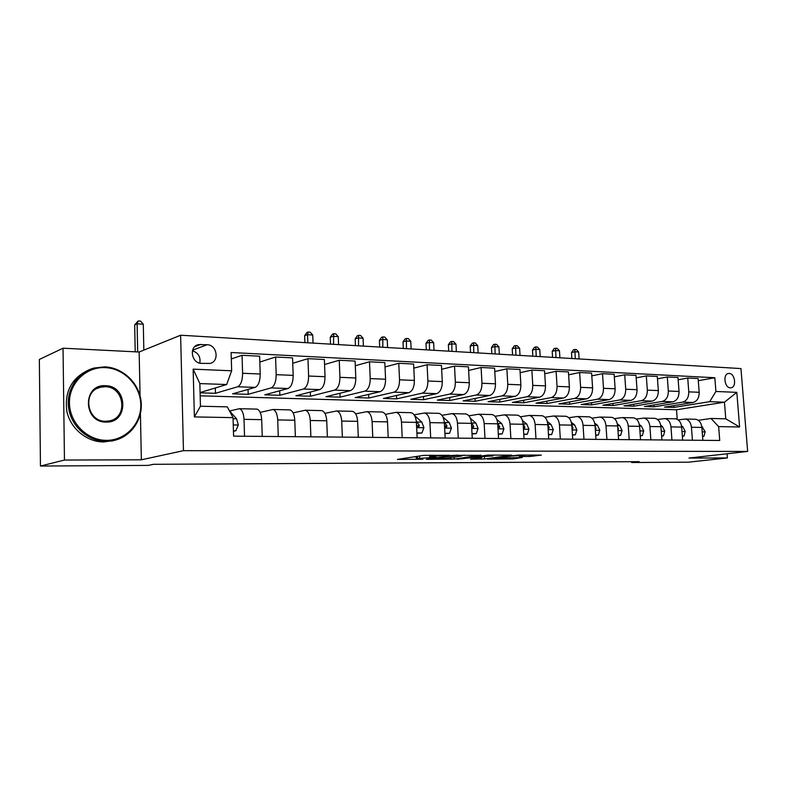 <?xml version="1.0" encoding="UTF-8"?>
<svg xmlns="http://www.w3.org/2000/svg" width="787" height="787" viewBox="0 0 787 787"><rect width="100%" height="100%" fill="white"/><g stroke="black" fill="none" stroke-linecap="round" stroke-linejoin="round"><path stroke-width="1.18" d="M449.839 455.299L423.426 455.388L397.435 459.421L422.924 459.244L416.412 458.959L417.543 458.467L436.175 457.296L429.682 457.001L433.076 456.165L449.839 455.299M729.205 373.451L728.398 373.5C722.673 374.199 724.532 387.932 730.346 387.824L731.093 387.775C736.819 387.086 735.009 373.412 729.205 373.451M529.641 456.499L541.338 455.093L518.21 455.073L487.379 459.116L513.577 458.88L522.293 457.473L494.954 458.339L512.711 455.929L524.162 455.476L519.371 456.48L529.641 456.499L529.562 455.063M688.989 458.064L727.385 457.936L688.615 462.176L631.695 462.52L639.133 461.664L153.534 464.3L148.163 465.402L40.452 466.042L64.455 460.051L141.355 459.805L183.46 450.666L747.65 451.433L688.989 458.064M480.827 455.329L452.761 455.358L426.298 459.323L454.335 459.077L480.818 455.122M487.832 455.102L511.845 455.122L484.477 458.978L470.537 459.175L482.028 457.385L474.561 457.355L457.07 459.234L487.832 455.102M201.383 363.358L210.04 363.427C219.662 361.528 217.104 344.785 207.188 344.716L198.363 344.617C188.723 346.585 191.428 363.417 201.383 363.358M183.46 450.666L180.626 335.223L740.951 368.572L747.65 451.433M233.041 417.631L194.379 416.913L193.149 369.152L231.653 370.795L226.666 384.528L199.849 383.584L200.449 406.22L227.315 406.859L233.041 417.631L233.591 436.146L719.741 440.474L718.649 426.603L710.995 418.468L725.771 418.822L724.463 402.206L709.697 401.675L673.869 407.41L673.741 405.62M698.295 380.711L714.832 377.73L231.112 352.507L231.653 370.795M714.832 377.73L715.904 391.464L736.819 392.359L739.593 426.997L718.649 426.603M140.056 395.871L139.161 352.015L63.039 348.208L64.455 460.051M63.039 348.208L39.35 359.452L40.452 466.042M727.385 457.936L727.06 453.755M139.161 352.015L180.626 335.223M631.636 461.703L631.695 462.52M226.666 384.528L200.085 392.575M677.223 419.314L676.515 409.761L200.173 395.812M676.515 409.761L724.463 402.206L736.819 392.359M678.158 379.787L687.73 378.016L698.128 378.547L699.181 392.29C699.171 397.878 697.134 401.281 693.052 402.501L664.464 407.125L673.869 407.41M687.73 378.016L688.773 391.857C688.763 397.484 686.726 400.917 682.654 402.137L654.135 406.81L653.997 404.931M657.47 378.832L667.307 376.983L677.991 377.524L679.033 391.454C679.024 397.12 676.987 400.573 672.924 401.803L644.474 406.505L654.135 406.81M667.307 376.983L668.33 391.011C668.33 396.717 666.294 400.19 662.241 401.439L633.86 406.181L633.722 404.223M636.201 377.858L646.314 375.911L657.302 376.471L658.326 390.588C658.316 396.333 656.289 399.835 652.236 401.095L623.943 405.876L633.86 406.181M646.314 375.911L647.327 390.136C647.317 395.92 645.291 399.452 641.257 400.711L613.043 405.541L612.906 403.485M614.322 376.875L624.721 374.809L636.024 375.379L637.027 389.703C637.017 395.527 635.001 399.078 630.977 400.357L602.852 405.226L613.043 405.541M624.721 374.809L625.724 389.231C625.704 395.104 623.688 398.684 619.684 399.963L591.647 404.882L591.509 402.728M591.804 375.852L602.508 373.677L614.145 374.268L615.129 388.788C615.109 394.7 613.103 398.301 609.108 399.599L581.17 404.557L591.647 404.882M602.508 373.677L603.491 388.306C603.472 394.257 601.465 397.897 597.481 399.196L569.66 404.203L569.522 401.931M568.617 374.819L579.645 372.507L591.617 373.117L592.591 387.853C592.572 393.854 590.575 397.504 586.6 398.822L558.888 403.869L569.66 404.203M579.645 372.507L580.609 387.352C580.58 393.392 578.593 397.081 574.638 398.409L547.044 403.505L546.906 401.114M544.742 373.756L556.114 371.307L568.44 371.936L569.385 386.889C569.355 392.969 567.378 396.687 563.443 398.025L535.967 403.17L547.044 403.505M556.114 371.307L557.048 386.368C557.019 392.506 555.042 396.245 551.126 397.602L523.788 402.787L523.64 400.268M520.148 372.674L531.864 370.077L544.565 370.726L545.489 385.886C545.45 392.064 543.483 395.841 539.587 397.199L512.376 402.442L523.788 402.787M531.864 370.077L532.769 385.364C532.74 391.582 530.782 395.389 526.897 396.766L499.843 402.049L499.696 399.393M494.787 371.572L506.867 368.798L519.961 369.467L520.866 384.863C520.827 391.139 518.869 394.966 515.013 396.353L488.097 401.695L499.843 402.049M506.867 368.798L507.763 384.322C507.713 390.637 505.775 394.503 501.939 395.9L475.191 401.291L475.043 398.478M468.639 370.441L481.103 367.49L494.6 368.178L495.476 383.81C495.436 390.175 493.498 394.061 489.681 395.477L463.1 400.917L475.191 401.291M481.103 367.49L481.959 383.249C481.919 389.663 479.991 393.589 476.204 395.015L449.8 400.514L449.643 397.524M441.655 369.29L454.522 366.132L468.442 366.84L469.298 382.718C469.239 389.181 467.33 393.136 463.563 394.572L437.336 400.13L449.8 400.514M454.522 366.132L455.348 382.138C455.299 388.66 453.401 392.644 449.662 394.09L423.632 399.707L423.475 396.53M413.795 368.129L427.085 364.735L441.458 365.463L442.274 381.597C442.225 388.158 440.336 392.182 436.618 393.648L410.794 399.314L423.632 399.707M427.085 364.735L427.892 380.997C427.823 387.617 425.954 391.67 422.275 393.146L396.658 398.871L396.5 395.487M385.03 366.939L398.763 363.289L413.608 364.047L414.385 380.436C414.326 387.106 412.467 391.188 408.807 392.683L383.407 398.468L396.658 398.871M398.763 363.289L399.53 379.816C399.462 386.545 397.612 390.667 393.992 392.172L368.837 398.015L368.68 394.395M355.291 365.729L369.497 361.794L384.833 362.581L385.581 379.236C385.512 386.014 383.682 390.175 380.091 391.69L355.163 397.602L368.837 398.015M369.497 361.794L370.224 378.596C370.146 385.433 368.336 389.624 364.784 391.159L340.122 397.13L339.964 393.254M324.549 364.519L339.246 360.259L355.094 361.066L355.813 377.996C355.734 384.892 353.934 389.112 350.412 390.667L326.005 396.697L340.122 397.13M339.246 360.259L339.935 377.327C339.846 384.292 338.066 388.552 334.593 390.116L310.472 396.225L310.314 392.044M292.744 363.289L307.953 358.656L324.352 359.492L325.031 376.707C324.942 383.722 323.172 388.021 319.738 389.604L295.902 395.772L310.472 396.225M307.953 358.656L308.602 376.029C308.514 383.102 306.763 387.44 303.369 389.044L279.847 395.281L279.69 390.765M259.818 362.059L275.578 357.013L292.548 357.878L293.177 375.379C293.079 382.521 291.357 386.899 288.003 388.512L264.786 394.818L279.847 395.281M275.578 357.013L276.178 374.671C276.08 381.882 274.368 386.299 271.072 387.922L248.19 394.307L248.043 389.417M231.299 358.941L242.052 355.301L259.631 356.196L260.212 374.012C260.103 381.272 258.421 385.728 255.165 387.381L232.618 393.825L248.19 394.307M242.052 355.301L242.603 373.274C242.485 380.603 240.832 385.109 237.625 386.771L215.461 393.293L215.313 387.971M200.095 392.821L215.461 393.293M229.686 410.981L239.415 408.709C242.101 409.702 243.626 413.254 244.009 419.333L244.531 436.244M260.192 412.388L272.961 409.486C275.725 410.47 277.309 413.952 277.722 419.933L278.283 436.549M293.108 412.86L305.346 410.234C308.199 411.207 309.832 414.631 310.265 420.504L310.875 436.834M324.913 413.352L336.649 410.962C339.571 411.916 341.253 415.29 341.706 421.065L342.355 437.119M355.635 413.844L366.919 411.66C369.9 412.604 371.631 415.92 372.094 421.596L372.782 437.385M385.355 414.346L396.195 412.339C399.245 413.273 401.006 416.53 401.488 422.117L402.216 437.651M414.11 414.838L424.537 412.998C427.646 413.923 429.446 417.13 429.938 422.629L430.696 437.906M441.94 415.339L451.994 413.628C455.142 414.542 456.972 417.7 457.483 423.111L458.27 438.152M468.904 415.821L478.585 414.247C481.782 415.142 483.641 418.261 484.172 423.583L484.979 438.389M495.023 416.303L504.369 414.847C507.605 415.733 509.494 418.802 510.035 424.045L510.871 438.615M520.355 416.785L529.376 415.428C532.651 416.303 534.57 419.323 535.111 424.488L535.977 438.841M544.929 417.258L553.645 415.989C556.95 416.854 558.888 419.825 559.449 424.921L560.324 439.057M568.775 417.72L577.205 416.539C580.54 417.385 582.498 420.317 583.059 425.334L583.964 439.264M591.932 418.172L600.078 417.061C603.442 417.907 605.419 420.799 605.99 425.737L606.915 439.471M614.421 418.615L622.31 417.582C625.695 418.409 627.682 421.261 628.272 426.141L629.207 439.667M636.27 419.048L643.914 418.084C647.327 418.9 649.324 421.714 649.914 426.515L650.869 439.864M657.519 419.481L664.926 418.566C668.36 419.382 670.367 422.157 670.967 426.888L671.931 440.051M678.178 419.894L685.359 419.038C688.812 419.845 690.838 422.58 691.439 427.252L692.412 440.238M698.285 420.307L710.995 418.468M256.08 409.092L257.005 409.112C259.73 410.106 261.294 413.618 261.687 419.648L262.238 436.401M288.986 409.85L289.941 409.879C292.754 410.853 294.368 414.306 294.781 420.228L295.371 436.696M320.781 410.588L321.755 410.617C324.647 411.581 326.31 414.975 326.743 420.799L327.372 436.982M351.514 411.306L352.517 411.326C355.468 412.28 357.18 415.615 357.632 421.34L358.301 437.257M381.242 411.995L382.266 412.014C385.286 412.959 387.027 416.244 387.499 421.871L388.207 437.523M410.007 412.663L411.05 412.683C414.129 413.608 415.91 416.844 416.402 422.383L417.14 437.779M437.867 413.303L438.92 413.332C442.048 414.247 443.868 417.425 444.37 422.885L445.147 438.034M464.851 413.932L465.924 413.952C469.101 414.857 470.951 417.995 471.462 423.357L472.259 438.27M490.999 414.533L492.091 414.562C495.308 415.457 497.187 418.536 497.718 423.829L498.545 438.507M516.37 415.123L517.472 415.152C520.728 416.028 522.627 419.068 523.168 424.272L524.014 438.733M540.974 415.693L542.086 415.723C545.381 416.589 547.299 419.589 547.86 424.714L548.726 438.959M564.859 416.244L565.981 416.274C569.306 417.13 571.254 420.091 571.815 425.137L572.7 439.166M588.046 416.785L589.178 416.815C592.532 417.661 594.5 420.573 595.07 425.551L595.975 439.372M610.574 417.307L611.715 417.336C615.1 418.172 617.077 421.045 617.657 425.944L618.582 439.579M632.473 417.818L633.624 417.838C637.017 418.674 639.014 421.498 639.605 426.338L640.549 439.776M653.751 418.31L654.912 418.34C658.335 419.156 660.342 421.95 660.932 426.711L661.897 439.963M674.459 418.792L675.62 418.812C679.063 419.628 681.08 422.383 681.68 427.085L682.654 440.149M694.596 419.255L695.767 419.284C699.23 420.081 701.256 422.796 701.866 427.439L702.85 440.327M709.697 401.675L715.904 391.464M199.849 383.584L193.149 369.152M200.449 406.22L194.379 416.913M739.593 426.997L725.771 418.822M199.819 363.141C200.764 356.914 198.304 352.802 192.441 350.815M141.355 459.805L140.42 413.736M413.568 456.883L416.303 456.873M462.53 455.398L464.369 455.132M456.499 455.437L430.804 459.037L445.442 458.388L461.221 456.116L462.54 455.594L456.48 455.132M494.659 455.093L494.098 455.181M492.918 455.968L482.382 455.978L475.712 457.021L492.918 455.968M233.434 430.794L235.785 430.823L238.343 424.872L236.562 418.792L229.391 410.755M233.444 431.217L235.785 430.823M143.834 350.126L143.293 324.205L137.105 323.811L134.675 324.913L135.216 351.819M137.676 351.946L137.105 323.811L138.168 320.958L140.637 321.116L143.293 324.205M134.675 324.913L138.168 320.958M105.124 367.618C86.127 366.624 69.049 383.112 69.443 402.983C69.551 422.835 87.2 440.435 106.353 440.346C125.517 440.553 141.335 423.76 140.794 404.695C140.529 385.63 124.13 368.326 105.124 367.618M106.048 441.34C88.39 441.359 71.568 426.859 68.725 408.669C65.705 390.5 77.244 372.428 94.145 368.031L104.789 366.86C122.841 367.578 138.846 382.826 141.021 400.858C143.362 418.881 131.439 436.677 113.879 440.504L106.048 441.34M105.428 385.709C128.104 385.591 128.852 423.199 106.048 422.068C82.94 422.619 82.389 383.977 105.428 385.709M105.714 421.271L109.688 420.838C128.448 417.336 124.287 386.476 105.124 386.712L100.539 387.214C81.946 390.952 86.619 421.921 105.714 421.271M39.97 419.697L39.842 407.302M114.036 440.474L103.697 441.96C86.668 441.969 70.318 428.492 66.797 411.08C64.396 391.533 71.745 377.819 88.833 369.929M416.903 432.939L421.94 432.998L423.918 427.616L421.802 422.117L414.572 415.556M416.923 433.312L421.94 432.998M416.52 424.95L418.507 427.105L419.373 425.56L416.264 420.858M416.579 425.157L417.169 425.964L419.373 425.56M313.039 343.112L312.734 335.026L307.54 334.691L304.658 335.665L304.913 342.62M307.845 342.798L307.54 334.691L308.12 332.055L310.196 332.193L312.734 335.026M304.658 335.665L306.96 332.448L308.12 332.055M444.901 433.263L449.534 433.322L451.423 428.02L449.269 422.609L442.983 417.041M444.921 433.637L449.534 433.322M444.557 426.416L446.17 427.528L447.006 425.993L444.281 421.763M444.527 426.003L447.006 425.993M338.567 344.627L338.253 336.649L333.206 336.334L330.255 337.289L330.53 344.145M333.521 344.322L333.708 333.727L335.724 333.855L338.253 336.649M330.255 337.289L332.537 334.111L333.708 333.727M472.013 433.578L476.263 433.627L478.083 428.413L475.889 423.081L470.39 418.359M472.033 433.952L476.263 433.627M471.679 427.292L472.987 427.931L473.784 426.426L471.413 422.589M363.407 346.103L363.073 338.243L358.164 337.928L355.163 338.863L355.449 345.631M358.498 345.818L358.606 335.351L360.574 335.478L363.073 338.243M355.163 338.863L357.406 335.724L358.606 335.351M498.279 433.893L502.175 433.932L503.916 428.797L501.693 423.544L496.863 419.52M498.299 434.247L502.175 433.932M497.955 427.971L498.968 428.325L499.735 426.839L497.689 423.367M387.588 347.539L387.234 339.777L382.452 339.472L379.403 340.387L379.698 347.077M382.807 347.264L382.836 336.934L384.754 337.062L387.234 339.777M379.403 340.387L381.616 337.298L382.836 336.934M523.749 434.188L527.3 434.227L528.972 429.171L526.719 423.996L522.489 420.553M523.768 434.542L527.3 434.227M523.424 428.531L524.172 428.699L524.899 427.233L523.158 424.095M411.119 348.946L410.755 341.283L406.102 340.987L403.003 341.883L403.308 348.484M406.466 348.671L406.426 338.469L408.286 338.597L410.755 341.283M403.003 341.883L405.187 338.833L406.426 338.469M548.45 434.473L551.677 434.513L553.291 429.525L550.998 424.429L547.299 421.498M548.47 434.827L551.677 434.513M548.116 429.013L549.326 427.626L547.86 424.842M434.04 350.313L433.657 342.748L429.122 342.453L425.983 343.339L426.308 349.851M429.505 350.038L429.397 339.974L431.217 340.092L433.657 342.748M425.983 343.339L428.148 340.328L429.397 339.974M572.424 434.758L575.346 434.788L576.891 429.879L574.579 424.852L571.362 422.363M572.444 435.103L575.346 434.788M572.09 429.427L573.025 428L571.844 425.59M456.362 351.641L455.978 344.175L451.561 343.889L448.374 344.755L448.708 351.179M451.945 351.376L451.777 341.44L453.548 341.548L455.978 344.175M448.374 344.755L450.508 341.784L451.777 341.44M595.69 435.024L598.327 435.054L599.812 430.214L597.481 425.265L594.706 423.16M595.72 435.368L598.327 435.054M595.395 429.771L596.044 428.364L595.12 426.367M478.122 352.93L477.719 345.562L473.42 345.286L470.193 346.132L470.537 352.478M473.813 352.674L473.587 342.857L475.309 342.975L477.719 345.562M470.193 346.132L472.308 343.201L473.587 342.857M618.297 435.29L620.648 435.319L622.074 430.548L619.723 425.659L617.362 423.908M618.316 435.624L620.648 435.319M617.933 430.066L618.405 428.728L617.736 427.164M499.332 354.199L498.919 346.919L494.728 346.644L491.472 347.48L491.826 353.747M495.131 353.943L494.856 344.244L496.528 344.362L498.919 346.919M491.472 347.48L493.557 344.588L494.856 344.244M640.254 435.545L642.349 435.575L643.727 430.863L641.346 426.042L639.369 424.606M639.88 430.282L639.723 428M520.02 355.429L519.597 348.238L515.505 347.972L512.219 348.789L512.583 354.986M515.928 355.183L515.593 345.601L517.226 345.709L519.597 348.238M512.219 348.789L514.275 345.936L515.593 345.601M640.274 435.86L642.349 435.575M661.592 435.791L663.441 435.821L664.769 431.178L662.379 426.426L660.746 425.265M661.198 430.391L661.1 428.905M540.197 356.629L539.764 349.526L535.77 349.271L532.465 350.067L532.829 356.186M536.203 356.393L535.819 346.919L537.413 347.028L539.764 349.526M532.465 350.067L534.491 347.244L535.819 346.919M661.611 436.067L663.441 435.821M682.349 436.037L683.972 436.057L685.241 431.473L682.841 426.79L681.532 425.875M559.891 357.8L559.449 350.776L555.553 350.53L552.208 351.317L552.582 357.367M555.986 357.564L555.553 348.208L557.107 348.316L559.449 350.776M552.208 351.317L554.215 348.533L555.553 348.208M682.368 436.273L683.972 436.057M702.535 436.273L703.932 436.293L705.162 431.768L701.748 426.465M579.104 358.941L578.661 352.005L574.854 351.759L571.49 352.537L571.874 358.508M575.297 358.715L574.815 349.467L576.34 349.566L578.661 352.005M571.49 352.537L573.467 349.782L574.815 349.467M702.555 436.47L703.932 436.293M693.052 402.501L682.654 402.137M672.924 401.803L662.241 401.439M652.236 401.095L641.257 400.711M630.977 400.357L619.684 399.963M609.108 399.599L597.481 399.196M586.6 398.822L574.638 398.409M563.443 398.025L551.126 397.602M539.587 397.199L526.897 396.766M515.013 396.353L501.939 395.9M489.681 395.477L476.204 395.015M463.563 394.572L449.662 394.09M436.618 393.648L422.275 393.146M408.807 392.683L393.992 392.172M380.091 391.69L364.784 391.159M350.412 390.667L334.593 390.116M319.738 389.604L303.369 389.044M288.003 388.512L271.072 387.922M255.165 387.381L237.625 386.771M261.687 419.648L244.009 419.333M260.212 374.012L242.603 373.274M293.177 375.379L276.178 374.671M294.781 420.228L277.722 419.933M325.031 376.707L308.602 376.029M326.743 420.799L310.265 420.504M355.813 377.996L339.935 377.327M357.632 421.34L341.706 421.065M385.581 379.236L370.224 378.596M387.499 421.871L372.094 421.596M414.385 380.436L399.53 379.816M416.402 422.383L401.488 422.117M442.274 381.597L427.892 380.997M444.37 422.885L429.938 422.629M469.298 382.718L455.348 382.138M471.462 423.357L457.483 423.111M495.476 383.81L481.959 383.249M497.718 423.829L484.172 423.583M520.866 384.863L507.763 384.322M523.168 424.272L510.035 424.045M545.489 385.886L532.769 385.364M547.86 424.714L535.111 424.488M569.385 386.889L557.048 386.368M571.815 425.137L559.449 424.921M592.591 387.853L580.609 387.352M595.07 425.551L583.059 425.334M615.129 388.788L603.491 388.306M617.657 425.944L605.99 425.737M637.027 389.703L625.724 389.231M639.605 426.338L628.272 426.141M658.326 390.588L647.327 390.136M660.932 426.711L649.914 426.515M679.033 391.454L668.33 391.011M681.68 427.085L670.967 426.888M699.181 392.29L688.773 391.857M701.866 427.439L691.439 427.252M194.733 346.683L200.882 344.362M192.628 350.156L207.188 344.716M433.027 455.161L433.076 456.165M430.814 455.161L430.882 456.49M419.56 455.978L419.668 458.152M417.435 456.293L417.543 458.467M454.237 457.119L454.335 459.077M450.843 457.611L450.931 459.283M484.369 457.021L484.477 458.978M481.034 457.621L481.123 459.175M474.522 456.706L474.561 457.355M513.498 457.503L513.577 458.88M510.183 457.631L510.271 459.077M532.956 455.053L533.025 456.293M233.257 424.95L238.284 425.019M230.148 412.191L230.955 412.211M233.07 418.733L236.562 418.792M416.648 427.646L423.868 427.754M417.543 422.039L421.802 422.117M444.635 428.059L451.384 428.158M445.147 422.53L449.269 422.609M471.738 428.453L478.034 428.541M471.895 423.012L475.889 423.081M471.649 426.79L473.784 426.426M498.004 428.836L503.877 428.925M497.817 423.475L501.693 423.544M497.905 427.144L499.735 426.839M523.463 429.21L528.933 429.299M523.148 423.927L526.719 423.996M523.355 427.489L524.899 427.233M548.155 429.574L553.251 429.653M547.831 424.37L550.998 424.429M548.047 427.833L549.326 427.626M572.119 429.928L576.851 429.997M571.785 424.803L574.579 424.852M572.001 428.158L573.025 428M595.375 430.273L599.773 430.332M595.041 425.216L597.481 425.265M595.267 428.492L596.044 428.364M617.972 430.607L622.045 430.666M617.628 425.619L619.723 425.659M617.854 428.807L618.405 428.728M639.929 430.922L643.687 430.981M639.575 426.013L641.346 426.042M661.267 431.237L664.74 431.296M660.913 426.397L662.379 426.426M682.014 431.542L685.211 431.591M681.65 426.77L682.841 426.79M702.201 431.847L705.132 431.886M701.837 427.134L702.742 427.144M257.005 409.112L239.415 408.709M289.941 409.879L272.961 409.486M321.755 410.617L305.346 410.234M352.517 411.326L336.649 410.962M382.266 412.014L366.919 411.66M411.05 412.683L396.195 412.339M438.92 413.332L424.537 412.998M465.924 413.952L451.994 413.628M492.091 414.562L478.585 414.247M517.472 415.152L504.369 414.847M542.086 415.723L529.376 415.428M565.981 416.274L553.645 415.989M589.178 416.815L577.205 416.539M611.715 417.336L600.078 417.061M633.624 417.838L622.31 417.582M654.912 418.34L643.914 418.084M675.62 418.812L664.926 418.566M695.767 419.284L685.359 419.038M196.76 345.218L198.363 344.617M429.594 455.161L429.672 456.726M416.284 456.47L416.392 458.693M111.498 441.133L113.879 440.504M100.539 387.214L97.421 388.355"/></g></svg>
